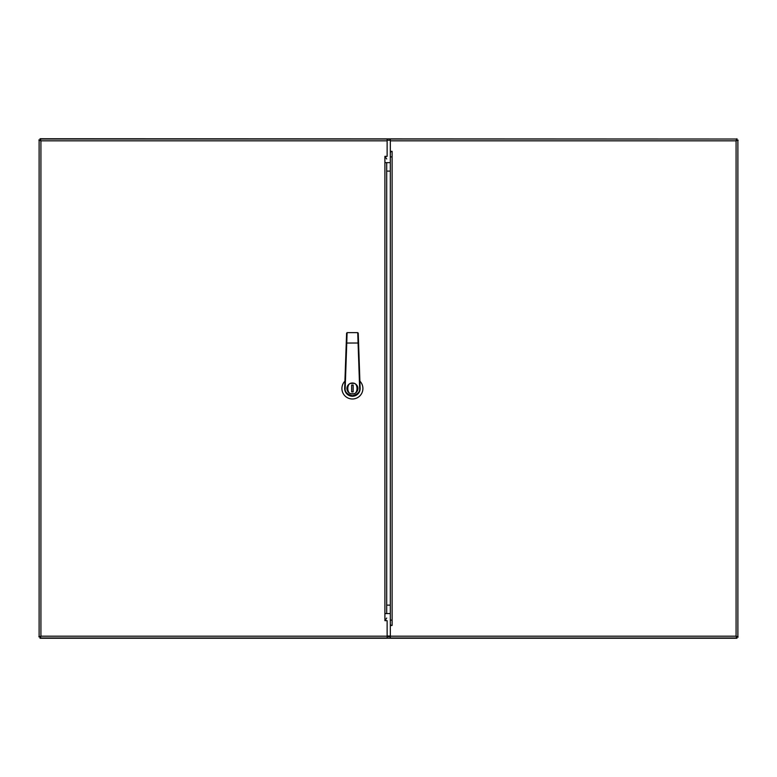 <?xml version="1.0" encoding="UTF-8"?>
<svg xmlns="http://www.w3.org/2000/svg" width="777" height="777" viewBox="0 0 777 777"><rect width="100%" height="100%" fill="white"/><g stroke="black" fill="none" stroke-linecap="round" stroke-linejoin="round"><path stroke-width="1.17" d="M40.511 637.985L40.045 636.79L38.85 636.79L40.045 637.053L40.045 638.247L736.955 638.247L736.955 637.053L738.15 637.053L736.955 636.79L736.489 637.985M40.045 140.21L38.85 139.947L40.045 140.21M39.112 636.586L39.112 140.414M736.955 139.947L738.15 140.21L736.955 139.947L736.955 138.753L736.955 139.947M737.888 140.414L737.888 636.586M40.045 138.753L40.045 139.947L40.045 138.753L40.521 139.034M736.479 139.034L40.307 138.753L40.045 139.947M386.703 158.974L384.906 156.352L387.131 156.352L387.131 139.034L40.317 139.034L40.909 140.831L39.112 140.229L39.112 636.781L40.909 636.188L40.317 637.985L387.131 637.985L387.131 620.668L384.906 620.668L386.703 618.045M386.703 613.577L386.703 162.646M40.317 139.782L40.919 140.831L40.919 636.188L40.317 637.227M40.909 636.188L39.87 636.781M40.909 140.822L39.87 140.229M390.316 624.096L390.841 625.417L392.113 625.417L390.316 625.66L390.316 636.188L736.091 636.188L736.683 636.781L736.081 636.188L736.081 140.831L736.683 139.034L390.316 139.034L390.316 151.35L392.113 151.35L390.841 151.602L390.316 152.914M736.081 636.188L736.683 637.985L390.316 637.985L390.316 636.188M736.081 140.831L736.683 140.229L736.091 140.831L390.316 140.831M390.316 151.35L390.316 625.66M736.091 636.188L737.888 636.781L737.888 140.229L736.091 140.831M350.31 393.58L352.408 393.997A5.497 5.497 0 0 1 346.921 388.5A5.497 5.497 0 0 1 352.408 383.003A5.497 5.497 0 0 1 357.906 388.5A5.497 5.497 0 0 1 352.408 393.997L354.516 393.58M360.149 388.5L359.654 388.5C360.062 391.929 357.653 394.337 352.408 395.746C347.173 394.337 344.755 391.929 345.173 388.5L346.756 343.036L358.566 343.016L358.226 333.119L360.149 388.5A7.741 7.741 0 0 1 352.408 396.241A7.741 7.741 0 0 1 344.667 388.5L346.6 333.119L346.251 343.016L346.756 343.036L347.096 332.643L357.721 332.643L347.096 332.643M344.92 381.157A10.489 10.489 0 0 0 352.408 398.989A10.489 10.489 0 0 0 359.906 381.157M354.516 383.42L350.31 383.42M345.173 388.374L344.667 388.364M360.149 388.364L359.654 388.5M359.654 388.374L357.721 332.643L358.226 333.119L357.721 332.643M351.66 385.091L351.66 391.909L353.156 391.909L353.156 385.091L351.66 385.091M392.113 620.133L390.316 620.133M389.967 635.994L389.967 636.781L387.131 636.781L390.316 636.781M390.316 156.886L392.113 156.886M384.906 162.646L390.316 162.646L390.316 171.105L386.703 171.105M386.703 605.128L390.316 605.128L390.316 613.577L384.906 613.577M387.131 140.229L390.316 140.229M387.131 635.994L390.316 635.994M384.906 620.668L384.906 156.352M387.131 140.831L40.919 140.831M40.919 636.188L387.131 636.188M392.113 151.602L392.113 625.417M352.408 393.657C346.28 395.493 346.28 381.507 352.408 383.343C358.537 381.507 358.537 395.493 352.408 393.657M345.173 388.5L344.667 388.5"/></g></svg>
